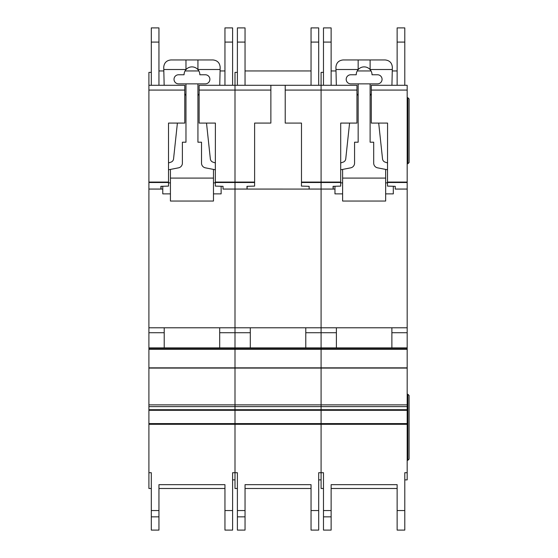 <?xml version="1.0" encoding="UTF-8"?>
<svg xmlns="http://www.w3.org/2000/svg" width="558" height="558" viewBox="0 0 558 558"><rect width="100%" height="100%" fill="white"/><g stroke="black" fill="none" stroke-linecap="round" stroke-linejoin="round"><path stroke-width="0.84" d="M184.775 123.081L168.516 123.081L184.775 123.088L184.775 90.075L148.909 90.075L148.909 85.297L151.302 85.297L151.302 27.9L158.953 27.9L158.953 85.297L164.157 85.297L158.953 85.297L164.157 85.297L163.731 67.12C164.192 62.796 166.584 60.403 170.908 59.95L212.996 59.95C217.397 60.431 219.789 62.88 220.166 67.288L219.747 85.297L223.758 85.297M205.344 74.772A4.541 4.541 0 0 1 209.885 79.32A4.541 4.541 0 0 1 205.344 83.86L178.56 83.86A4.541 4.541 0 0 1 174.019 79.32A4.541 4.541 0 0 1 178.56 74.772L184.063 74.772A7.889 7.889 180 0 1 185.974 69.624A7.889 7.889 0 0 1 197.93 69.624A7.889 7.889 180 0 1 199.841 74.772L205.344 74.772M177.395 123.088L173.559 158.904A3.829 3.829 0 0 1 170.978 162.127L168.516 162.95M184.775 93.953A2.846 2.846 0 0 1 185.974 96.276M168.516 169.792L178.518 167.839A4.785 4.785 0 0 0 182.389 163.145L182.389 142.213L185.974 142.213L185.974 83.86M170.427 193.87L162.776 193.87L162.776 186.274M213.477 193.87L221.128 193.87L221.128 186.274M197.93 83.86L197.93 142.213L201.515 142.213L201.515 163.145A4.785 4.785 0 0 0 205.386 167.839L215.388 169.792M197.93 96.276A2.846 2.846 0 0 1 199.129 93.953M215.388 162.95L212.926 162.127A3.829 3.829 0 0 1 210.345 158.904L206.509 123.088M170.427 169.416L170.427 178.086L213.477 178.086L213.477 169.416M197.93 59.95L197.93 69.624M185.974 59.95L185.974 69.624M163.787 69.513L185.974 69.513M213.477 178.086L213.477 201.04L170.427 201.04L170.427 178.086M170.427 182.864L168.516 182.864M215.388 182.864L213.477 182.864M197.93 69.513L220.117 69.513M148.909 90.075L148.909 472.71L151.302 472.71L151.302 488.487L148.909 488.487L148.909 472.71M199.129 123.088L215.388 123.081L199.129 123.088L199.129 85.297L224.951 85.297L224.951 27.9L232.609 27.9L232.609 85.297L234.995 85.297L234.995 472.71L237.387 472.71L237.387 488.487L234.995 488.487L234.995 472.71L232.609 472.71L232.609 530.1L224.951 530.1L224.951 484.665L224.951 488.487L158.953 488.487L158.953 484.665L158.953 530.1L151.302 530.1L151.302 472.71M148.909 347.871L234.995 347.871L234.995 348.834L148.909 348.834L234.995 348.834L234.995 472.71M168.516 123.081L168.516 186.1L160.864 186.33L160.962 189.085L162.776 189.085L161.039 189.085L161.039 186.323M151.302 72.38L148.909 72.38L148.909 85.297L184.775 85.297L184.775 90.075M215.388 123.081L215.325 186.1L223.04 186.33L223.04 189.05L309.132 189.085L309.132 186.33L301.418 186.1L301.48 182.508L321.087 182.508L321.087 472.71L323.48 472.71L323.48 488.487L321.087 488.487L321.087 472.71L318.695 472.71L318.695 530.1L311.043 530.1L311.043 484.665L311.043 488.487L245.039 488.487L245.039 484.665L245.039 530.1L237.387 530.1L237.387 472.71M223.04 189.085L234.995 189.085L223.04 189.05M148.909 189.085L160.962 189.085L148.909 189.085M199.129 90.075L270.867 90.075L270.867 85.297L245.039 85.297L311.043 85.297L237.387 85.297L237.387 27.9L245.039 27.9L245.039 85.297L309.85 85.297M148.909 327.783L234.995 327.783L234.995 347.871L321.087 347.871L321.087 472.71M219.692 327.783L164.212 327.783L164.212 347.871L219.692 347.871L219.692 327.783M148.909 332.714L164.212 332.714M219.692 332.714L250.305 332.714M158.953 484.665L224.951 484.665M234.995 479.88L232.609 479.88L232.609 472.71M224.951 27.9L232.609 27.9M151.302 85.297L164.157 85.297M232.609 85.297L219.747 85.297M224.951 70.943L220.082 70.943M198.85 70.943L185.054 70.943M163.822 70.943L158.953 70.943M215.388 182.068L234.995 182.068L234.995 85.297L311.043 85.297L311.043 27.9L318.695 27.9L318.695 85.297L321.087 85.297L321.087 189.085L334.96 189.085L333.217 189.085L333.217 186.323M285.215 123.088L301.48 123.081L285.215 123.088L285.215 85.297L318.695 85.297M301.48 123.081L301.48 182.508M254.608 123.081L270.867 123.081L254.608 123.088L254.608 186.1L246.957 186.33L247.054 189.085L234.995 189.085L234.995 327.783L321.087 327.783L321.087 347.871L407.18 347.871L407.18 479.88L404.787 479.88L404.787 472.71L404.787 530.1L397.136 530.1L397.136 484.665L397.136 488.487L331.131 488.487L331.131 484.665L331.131 530.1L323.48 530.1L323.48 472.71M270.867 123.081L270.867 90.075M247.124 186.323L247.124 189.085L321.087 189.085L321.087 327.783L407.18 327.783L407.18 347.871M254.608 182.068L234.995 182.068L234.995 189.05L247.048 189.05M285.215 90.075L356.96 90.075L356.96 85.297L331.131 85.297L336.341 85.297L335.916 67.12C336.369 62.796 338.762 60.403 343.093 59.95L385.18 59.95C389.582 60.431 391.974 62.88 392.351 67.288L391.925 85.297L395.943 85.297M298.132 85.297L257.956 85.297M237.387 85.297L234.995 85.297L234.995 72.38L237.387 72.38M305.784 327.783L250.305 327.783L250.305 347.871L305.784 347.871L305.784 327.783M305.784 332.714L336.397 332.714M234.995 348.834L407.18 348.834L234.995 348.834M245.039 484.665L311.043 484.665M321.087 479.88L318.695 479.88L318.695 472.71M311.043 27.9L318.695 27.9M311.043 70.943L245.039 70.943M377.529 74.772A4.541 4.541 0 0 1 382.07 79.32A4.541 4.541 0 0 1 377.529 83.86L350.745 83.86A4.541 4.541 0 0 1 346.197 79.32A4.541 4.541 0 0 1 350.745 74.772L356.241 74.772A7.889 7.889 180 0 1 358.159 69.624A7.889 7.889 0 0 1 370.114 69.624A7.889 7.889 180 0 1 372.026 74.772L377.529 74.772M349.58 123.088L345.744 158.904A3.829 3.829 0 0 1 343.156 162.127L340.701 162.95M356.96 93.953A2.846 2.846 0 0 1 358.159 96.276M340.701 169.792L350.703 167.839A4.785 4.785 0 0 0 354.567 163.145L354.567 142.213L358.159 142.213L358.159 83.86M342.612 193.87L334.96 193.87L334.96 186.274M385.655 193.87L393.306 193.87L393.306 186.274M370.114 83.86L370.114 142.213L373.7 142.213L373.7 163.145A4.785 4.785 0 0 0 377.564 167.839L387.573 169.792M370.114 96.276A2.846 2.846 0 0 1 371.307 93.953M387.573 162.95L385.111 162.127A3.829 3.829 0 0 1 382.53 158.904L378.694 123.088M342.612 169.416L342.612 178.086L385.655 178.086L385.655 169.416M370.114 59.95L370.114 69.624M358.159 59.95L358.159 69.624M335.972 69.513L358.159 69.513M385.655 178.086L385.655 201.04L342.612 201.04L342.612 178.086M342.612 182.864L340.701 182.864M387.573 182.864L385.655 182.864M370.114 69.513L392.302 69.513M301.48 182.068L321.087 182.068L321.087 85.297L323.48 85.297L323.48 27.9L331.131 27.9L331.131 85.297L323.48 85.297L336.341 85.297M371.307 123.088L387.573 123.081L371.307 123.088L371.307 85.297L397.136 85.297L397.136 27.9L404.787 27.9L404.787 85.297L407.18 85.297L407.18 327.783M387.573 123.081L387.51 186.1L395.224 186.33L395.224 189.05L407.18 189.05M340.701 123.081L356.96 123.081L340.701 123.088L340.701 186.1L333.049 186.33L333.14 189.085L309.132 189.085M356.96 123.081L356.96 90.075M395.224 189.085L407.18 189.085L395.224 189.05M371.307 90.075L407.18 90.075M323.48 85.297L321.087 85.297L321.087 72.38L323.48 72.38M340.701 182.068L321.087 182.068L321.087 182.508L340.701 182.508M391.876 327.783L336.397 327.783L336.397 347.871L391.876 347.871L391.876 327.783M391.876 332.714L407.18 332.714M331.131 484.665L397.136 484.665M404.787 472.71L407.18 472.71M397.136 27.9L404.787 27.9M404.787 85.297L391.925 85.297M397.136 70.943L392.267 70.943M371.035 70.943L357.232 70.943M336.007 70.943L331.131 70.943M407.877 163.738L407.877 97.734L409.091 98.947L409.091 162.518L407.877 163.738L407.18 163.738M407.877 97.734L407.18 97.734M407.877 394.269L409.091 395.483L409.091 459.053L407.877 460.273L407.877 394.269L407.18 394.269M407.877 460.273L407.18 460.273M148.909 423.585L407.18 423.585M148.909 182.508L168.516 182.508M148.909 189.05L160.955 189.05M215.388 182.508L254.608 182.508M148.909 182.068L168.516 182.068M148.909 349.294L407.18 349.294M148.909 367.848L407.18 367.848M148.909 368.092L407.18 368.092M148.909 404.871L407.18 404.871M148.909 406.608L407.18 406.608M148.909 409.698L407.18 409.698M148.909 410.311L407.18 410.311M148.909 424.303L407.18 424.303M158.953 510.542L151.302 510.542M224.951 510.542L232.609 510.542M224.951 42.087L232.609 42.087M224.951 530.1L232.609 530.1L224.951 530.1M158.953 516.841L151.302 516.841M158.953 42.087L151.302 42.087M309.132 189.05L333.14 189.05M245.039 510.542L237.387 510.542M311.043 510.542L318.695 510.542M311.043 42.087L318.695 42.087M311.043 530.1L318.695 530.1L311.043 530.1M245.039 516.841L237.387 516.841M245.039 42.087L237.387 42.087M387.573 182.068L407.18 182.068M387.573 182.508L407.18 182.508M331.131 510.542L323.48 510.542M397.136 510.542L404.787 510.542M397.136 42.087L404.787 42.087M397.136 530.1L404.787 530.1L397.136 530.1M331.131 516.841L323.48 516.841M331.131 42.087L323.48 42.087"/></g></svg>
